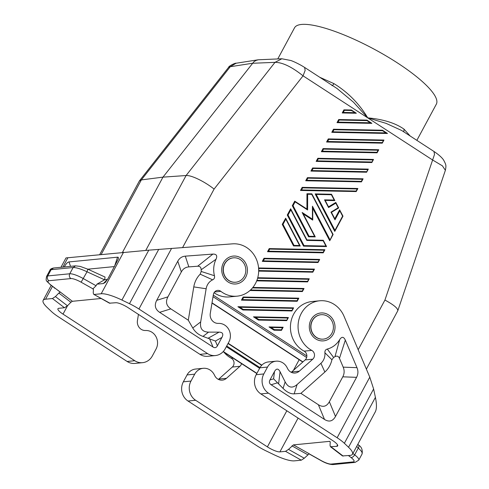 <?xml version="1.0" encoding="UTF-8"?>
<svg xmlns="http://www.w3.org/2000/svg" width="489" height="489" viewBox="0 0 489 489"><rect width="100%" height="100%" fill="white"/><g stroke="black" fill="none" stroke-linecap="round" stroke-linejoin="round"><path stroke-width="0.73" d="M410.149 135.991L404.036 129.163C395.399 123.075 383.303 119.304 367.74 117.855L353.425 102.14L336.952 88.442L304.616 67.439L305.148 70.416L303.052 75.838C291.75 66.81 282.397 62.311 274.989 62.354L281.866 58.766L258.271 59.78L255.924 60.483L253.828 61.816L162.971 177.14L141.352 179.903L230.258 66.724L236.095 63.234C236.01 62.635 228.852 65.795 228.595 67.366L230.258 66.724L252.422 63.27L274.989 62.354L186.083 175.533L162.971 177.14L122.464 252.373M404.036 129.163L403.804 131.871M358.18 349.733L384.929 300.05L434.513 154.451L433.981 151.474L401.64 130.465L386.108 123.369L367.74 117.855C359.171 103.631 347.887 92.213 333.895 83.607L319.733 77.256M260.001 367.612L226.707 345.98M341.921 101.089L432.423 159.879L442.38 165.814L445.381 170.294C446.353 165.19 446.041 164.781 443.749 160.3C442.967 159.004 440.797 156.058 433.981 151.474M384.929 300.05C393.731 304.836 398.022 308.394 397.801 310.729L366.377 369.116M241.511 363.62A5.251 4.817 -95.6 0 1 239.94 366.298L232.306 367.043A5.251 4.817 -95.6 0 0 231.297 358.26A26.259 24.089 -95.6 0 1 223.944 352.202M194.695 374.177L187.061 374.922L183.351 381.811L190.985 381.065L194.695 374.177A12.256 11.241 -95.6 0 1 203.235 368.303A12.256 11.241 -95.6 0 1 214.28 374.776L214.75 375.699A8.405 7.708 -95.6 0 0 222.324 380.136A8.405 7.708 -95.6 0 0 226.456 378.309L239.94 366.298M190.985 381.065A14.004 12.848 84.4 0 0 195.649 400.277L267.391 446.879L286.829 410.778M183.351 381.811A14.004 12.848 84.4 0 0 188.02 401.023L256.682 445.62A21.009 4.939 -151.7 0 0 266.138 450.931L273.687 454.574A28.007 6.589 28.3 0 0 294.421 460.858L301.303 460.186L285.539 451.335L279.891 451.891A10.501 2.469 28.3 0 1 267.391 446.879M268.485 393.162L337.141 437.759A21.009 4.939 28.3 0 1 344.366 443.291L373.614 388.975L369.776 377.153L344.036 316.285A26.259 24.089 -95.6 0 0 319.61 300.79A26.259 24.089 -95.6 0 0 298.4 322.049A26.259 24.089 -95.6 0 0 311.762 350.399A5.251 4.817 84.4 0 1 312.771 359.177L299.286 371.194A8.405 7.708 -95.6 0 1 295.154 373.021A8.405 7.708 -95.6 0 1 287.581 368.584L287.116 367.655A12.256 11.241 -95.6 0 0 276.065 361.188A12.256 11.241 -95.6 0 0 267.526 367.062L263.815 373.951A14.004 12.848 84.4 0 0 268.485 393.162L260.857 393.908L332.593 440.51A10.501 2.469 28.3 0 1 337.679 445.895A10.501 2.469 28.3 0 1 336.774 446.335L337.544 444.892M373.614 388.975L375.405 397.368C376.805 404.116 376.774 408.932 375.32 411.811L352.471 454.257A28.007 6.589 28.3 0 1 350.051 455.424L342.489 455.937L330.448 446.72L330.038 445.326L330.234 442.123L329.69 441.347L293.424 444.892L309.189 453.737L304.28 458.236L301.303 460.186M304.28 458.236L288.516 449.385L293.424 444.892M288.516 449.385L285.539 451.335M336.774 446.335L330.448 446.72M291.236 372.288A8.405 7.708 -95.6 0 0 291.658 371.94L305.142 359.922A5.251 4.817 84.4 0 0 304.127 351.145A26.259 24.089 -95.6 0 1 290.772 322.795A26.259 24.089 -95.6 0 1 311.982 301.536L319.61 300.79M356.567 377.343C358.217 374.219 358.351 370.998 356.976 367.667L345.326 340.118C343.645 336.597 341.774 336.42 339.708 339.592A22.757 20.874 84.4 0 1 327.312 349.054C325.564 349.549 324.757 350.784 324.904 352.752A12.256 11.241 84.4 0 1 320.925 363.315L297.098 384.537C292.251 388.651 288.265 387.765 285.148 381.872L280.075 371.744C278.247 368.309 276.377 368.254 274.476 371.573L269.959 379.965C268.944 381.946 269.329 383.547 271.126 384.77L324.513 419.446C329.109 422.3 332.771 421.31 335.497 416.469L356.567 377.343L342.783 376.817L329.36 401.744C326.634 406.579 322.972 407.569 318.376 404.721L300.912 393.37L294.146 393.853C290.552 394.012 286.86 392.196 283.076 388.413L285.148 381.872M323.266 339.128A12.256 11.241 -95.6 0 1 323.168 339.14A12.256 11.241 -95.6 0 1 316.334 337.428A12.256 11.241 -95.6 0 1 312.245 320.619A12.256 11.241 -95.6 0 1 320.79 314.745A12.256 11.241 -95.6 0 1 320.882 314.739M306.927 209.054L306.951 193.742L307.642 194.255L311.744 194.341L332.728 234.476L329.727 240.735L312.752 208.283M294.861 201.236L306.988 209.096L307.612 209.97L307.642 194.255M312.434 320.601A12.256 11.241 -95.6 0 1 320.973 314.727A12.256 11.241 -95.6 0 1 321.236 314.702A12.256 11.241 -95.6 0 1 331.676 320.552A12.256 11.241 -95.6 0 1 331.897 333.247A12.256 11.241 -95.6 0 1 323.357 339.121A12.256 11.241 -95.6 0 1 312.728 333.412A12.256 11.241 -95.6 0 1 312.434 320.601M316.194 194.433L315.167 193.907L334.751 231.395L334.965 230.325L316.194 194.433L331.414 194.744L334.189 200.05L324.537 199.848L328.559 207.544L335.809 203.143L338.211 207.739L330.961 212.134L334.983 219.83L339.831 210.832L342.6 216.138L334.965 230.325M334.824 231.328L342.991 216.162L334.886 231.15M334.8 218.76L339.623 209.805L342.991 216.162L342.6 216.138M383.883 140.147L382.331 143.039M326.579 142.024L327.624 141.492L328.742 139.42L328.266 138.907L383.944 140.05L328.278 138.907L326.579 142.024L382.257 143.167L383.957 140.074L382.19 142.617L382.312 143.13M323.131 252.293L323.205 252.844L267.526 251.701L269.207 248.589L269.683 249.097L324.25 250.215L323.131 252.293L268.565 251.175L269.683 249.097M269.207 248.589L324.892 249.732L269.219 248.589M324.824 249.83L323.272 252.715M258.479 320.081L253.473 316.829L288.376 317.544L287.74 318.033L286.688 320.656L258.479 320.081L258.815 319.537L255.478 317.367L253.485 316.829L288.376 317.544M288.314 317.642L286.756 320.527M297.055 300.735L297.123 301.285L241.444 300.142L243.119 297.025L298.81 298.168L243.137 297.025L243.601 297.538L298.168 298.657L297.055 300.735L242.483 299.61L243.601 297.538M298.748 298.266L297.19 301.157M321.365 151.712L377.098 152.819L376.976 152.305L322.41 151.18L321.365 151.712L323.052 148.595L323.522 149.108L378.089 150.227L376.976 152.305M378.718 149.738L323.058 148.595L378.731 149.738L378.089 150.227M378.669 149.836L377.111 152.727M356.334 113.246L342.227 112.959L343.914 109.842L344.39 110.355L351.408 110.502L356.334 113.246L351.377 110.007L351.408 110.502M351.34 109.994L343.926 109.848L351.377 110.007M351.414 110.049L356.212 113.167M269.072 326.945L283.149 327.233L281.475 330.344L274.048 330.191L269.042 326.945L271.053 327.483L282.52 327.722L281.401 329.794L274.39 329.653L271.053 327.483M283.094 327.33L281.542 330.216M305.717 180.771L361.444 181.877L361.322 181.364L306.756 180.245L305.717 180.771L307.392 177.66L363.082 178.803L307.41 177.66L307.874 178.167L362.441 179.292L361.322 181.364M363.015 178.901L361.463 181.786M373.51 159.426L372.875 159.915L371.829 162.544L316.145 161.394L317.826 158.283L373.51 159.426L317.844 158.283M373.449 159.524L371.897 162.415M300.222 246.028L293.522 245.936L282.239 224.365L285.668 218.204L300.222 246.028L299.574 245.515L294.005 245.399L283.003 224.359L285.802 219.17L285.668 218.204M300.118 245.912L285.735 218.412M262.306 261.389L263.993 258.271L319.684 259.439L317.917 261.982L263.351 260.863L262.306 261.389L317.984 262.532L317.917 261.982M319.672 259.421L264.005 258.278L264.47 258.785L319.036 259.903M319.61 259.518L318.058 262.404M370.314 122.782L371.903 123.362L337.013 122.647L338.7 119.53L339.177 120.043L366.976 120.612L370.314 122.782L338.058 122.122L339.177 120.043M366.897 120.111L338.706 119.536L366.909 120.111L366.976 120.612M366.982 120.166L371.781 123.283M290.833 209.83L290.625 208.797L287.269 215.026L303.541 246.144L326.573 246.572L325.931 246.053L304.03 245.606L288.033 215.019L290.833 209.83L306.823 240.417L323.156 240.753L325.931 246.053M290.698 208.864L306.951 239.946L290.766 209.072M323.229 240.252L306.939 239.916L323.235 240.252L323.156 240.753M326.475 246.456L323.296 240.38M304.017 288.479L252.886 287.428L304.017 288.479M303.962 288.577L302.41 291.468M249.952 290.521L302.391 291.56L302.269 291.047L250.539 289.983M342.942 216.15L339.763 210.074M315.167 193.907L331.493 194.243L315.179 193.913M334.733 200.447L331.554 194.371M325.203 200.411L334.812 200.612L334.189 200.05M325.179 200.368L328.529 206.853L324.537 199.848M335.809 203.143L335.778 202.452L328.559 206.829M338.62 207.892L335.87 202.629M335.839 202.495L338.688 207.941L331.444 212.342L334.855 218.864L331.414 212.36L338.688 207.959L338.211 207.739M302.66 187.855L302.184 187.348L300.497 190.459L356.23 191.566L356.108 191.052L301.542 189.934L302.66 187.855L357.227 188.98L356.108 191.052M302.184 187.348L357.862 188.491L302.196 187.348M357.801 188.589L356.249 191.474M258.681 271.108L312.826 272.184L312.703 271.67L258.687 270.558M258.602 268.265L258.779 267.96L259.256 268.473L313.822 269.592L312.703 271.67M314.445 269.109L258.785 267.96L314.458 269.103L313.822 269.592M314.396 269.207L312.838 272.092M368.284 169.115L312.63 167.971L313.094 168.479L367.661 169.604L368.284 169.115M368.235 169.212L366.677 172.104M368.296 169.115L312.605 167.971L310.931 171.083L366.609 172.232L368.309 169.139M382.557 130.282L387.355 133.399M333.956 129.732L333.48 129.218L331.793 132.336L387.477 133.479L385.882 132.898L332.838 131.804L333.956 129.732L382.551 130.728L385.882 132.898M333.48 129.218L382.477 130.227L333.492 129.218M309.231 278.791L257.74 277.734L309.256 278.816L307.483 281.358L256.914 280.319M309.176 278.895L307.624 281.78M256.701 280.863L307.557 281.908L307.483 281.358M293.583 307.856L291.835 310.417L291.909 310.973L242.905 309.965L237.905 306.713L293.589 307.856L237.929 306.713M293.528 307.954L291.976 310.845M315.167 236.78L303.217 213.846L315.271 236.896L308.571 236.804L292.3 205.686L294.739 201.156L306.988 209.096M311.823 193.84L306.976 193.742L311.823 193.84L311.744 194.341M333.07 234.488L311.878 193.968M311.872 193.87L333.113 234.5L329.855 240.49M312.691 219.793L312.44 206.211L312.416 219.158L302.129 212.47L314.629 236.376L309.06 236.26L293.064 205.673L295.124 201.853L294.794 201.175M303.296 213.999L312.691 220.093L312.416 219.158M213.277 295.167L306.872 355.968M182.599 247.575L214.096 189.078C204.445 181.425 191.181 175.013 186.083 175.533L145.771 250.399M331.897 85.496C332.227 85.948 332.893 85.312 333.895 83.607M99.725 254.598L139.347 181.016L141.352 179.903L101.211 254.451M241.444 300.142L242.483 299.61M416.86 140.349L436.341 104.169A80.532 18.937 -151.7 0 0 386.169 55.954A80.532 18.937 -151.7 0 0 301.481 24.45A80.532 18.937 -151.7 0 0 294.531 27.818L277.776 58.931M337.013 122.647L338.058 122.122M339.696 209.873L339.831 210.832M334.855 218.864L334.983 219.83M274.048 330.191L274.39 329.653M281.523 330.307L281.401 329.794M382.477 130.227L382.551 130.728M306.646 357.502L213.027 296.682M316.145 161.394L317.19 160.869L318.308 158.797L372.875 159.915M292.3 205.686L293.064 205.673M328.596 206.896L328.559 207.544M306.951 239.946L306.823 240.417M233.296 257.837A12.256 11.241 84.4 0 0 233.198 257.85A12.256 11.241 84.4 0 0 224.659 263.724A12.256 11.241 84.4 0 0 228.748 280.533A12.256 11.241 84.4 0 0 235.582 282.239A12.256 11.241 84.4 0 0 235.68 282.232M224.848 263.705A12.256 11.241 84.4 0 0 225.142 276.517A12.256 11.241 84.4 0 0 235.771 282.226A12.256 11.241 84.4 0 0 244.311 276.346A12.256 11.241 84.4 0 0 244.09 263.657A12.256 11.241 84.4 0 0 233.65 257.807A12.256 11.241 84.4 0 0 233.387 257.831A12.256 11.241 84.4 0 0 224.848 263.705M315.271 236.896L314.629 236.376M303.217 213.846L302.129 212.47M287.269 215.026L288.033 215.019M303.541 246.144L304.03 245.606M324.892 249.732L324.25 250.215M282.239 224.365L283.003 224.359M298.797 298.168L298.168 298.657M242.905 309.965L243.247 309.421L239.91 307.257L237.911 306.713M283.149 327.233L269.054 326.939M283.174 327.251L282.52 327.722M310.931 171.083L311.976 170.557L313.094 168.479M363.07 178.803L362.441 179.292M331.444 212.342L330.961 212.134M317.826 158.283L318.308 158.797M252.483 287.923L303.388 288.968L304.024 288.479M308.571 236.804L309.06 236.26M300.497 190.459L301.542 189.934M357.862 188.491L357.227 188.98M367.661 169.604L366.664 172.195M331.493 194.243L331.414 194.744M342.227 112.959L343.272 112.433L344.39 110.355M329.794 240.667L333.113 234.5L332.728 234.476M267.526 251.701L268.565 251.175M293.522 245.936L294.005 245.399M331.793 132.336L332.838 131.804M138.448 314.396L137.446 320.491A8.405 7.708 84.4 0 0 145.166 330.503L146.132 330.503A12.256 11.241 84.4 0 1 156.015 336.725A12.256 11.241 84.4 0 1 156.046 349.067L152.336 355.961A14.004 12.848 -95.6 0 1 142.574 362.673A14.004 12.848 -95.6 0 1 134.756 360.723L63.02 314.121A10.501 2.469 28.3 0 1 57.934 308.736A10.501 2.469 28.3 0 1 58.839 308.296L64.487 307.746L67.464 305.79L70.887 302.275L58.839 293.058L60.33 292.086L50.569 284.922A3.502 1.919 127.4 0 0 51.082 285.142L60.178 292.098M142.574 362.673L134.946 363.419A14.004 12.848 -95.6 0 1 127.128 361.469L134.756 360.723M64.487 307.746L52.445 298.528L45.563 299.201A28.007 6.589 28.3 0 0 43.142 300.374A28.007 6.589 28.3 0 0 47.072 307.367L51.241 311.34A21.009 4.939 28.3 0 0 58.472 316.866L127.128 361.469M52.445 298.528L55.422 296.578L58.839 293.058M93.356 289.17L92.879 288.901L93.423 289.684L93.222 292.887L93.723 294.335L109.487 303.186L115.722 302.74A10.501 2.469 28.3 0 1 128.222 307.752L199.958 354.354A14.004 12.848 -95.6 0 0 207.776 356.304L215.404 355.558A14.004 12.848 -95.6 0 1 207.593 353.608L138.931 309.005A21.009 4.939 -151.7 0 0 129.475 303.693L121.926 300.057L148.79 250.16L65.997 257.929L60.96 267.281M70.887 302.275L72.372 301.297L101.113 298.486M93.723 294.335L110.068 303.29M92.879 288.901L96.082 285.753L96.926 284.176L103.344 283.553L105.373 282.385L107.843 278.852L118.222 259.219C118.693 257.789 118.466 257.11 117.537 257.183L68.986 261.927C67.592 262.122 66.094 263.687 64.481 266.627L64.303 266.957M121.926 300.057A28.007 6.589 28.3 0 0 101.192 293.767L94.31 294.439M53.863 287.446L54.786 288.296M51.082 285.142A10.501 2.469 -151.7 0 1 48.918 280.729A3.502 3.209 -95.6 0 1 47.751 275.93L51.113 269.683L53.552 268.009C51.418 268.467 50.214 269.207 49.927 270.228L51.113 269.683L73.118 267.538C76.18 267.465 80.819 268.883 87.036 271.786L104.542 279.8L107.507 279.451M114.45 266.578L117.537 257.183M87.831 269.182L114.395 266.584M104.658 279.732L105.049 277.061L87.873 269.201L80.117 266.389L75.557 265.857L73.118 267.538L69.756 273.779A3.502 3.209 -95.6 0 0 70.923 278.583L48.918 280.729M104.542 279.8L96.926 284.176M70.923 278.583A10.501 2.469 -151.7 0 1 81.125 282.202L87.036 271.786L87.782 269.237M214.598 291.964L220.857 291.352A5.251 4.817 84.4 0 0 217.605 290.393A5.251 4.817 84.4 0 0 213.369 294.61L210.282 313.376A8.405 7.708 84.4 0 0 217.996 323.388L218.962 323.388A12.256 11.241 84.4 0 1 228.852 329.61A12.256 11.241 84.4 0 1 228.876 341.952L225.166 348.846A14.004 12.848 -95.6 0 1 215.404 355.558M214.06 292.709A26.259 24.089 84.4 0 0 229.5 296.909L237.134 296.163A26.259 24.089 84.4 0 0 258.577 267.96A26.259 24.089 84.4 0 0 232.532 243.846L148.79 250.16M181.333 271.939C183.027 268.846 185.533 267.165 188.852 266.89L197.672 266.23L212.892 254.091C216.511 254.011 217.55 255.729 216.022 259.243A22.757 20.874 84.4 0 0 214.445 275.735C214.891 277.66 214.292 279.023 212.648 279.836A12.256 11.241 84.4 0 0 206.144 288.754L200.686 321.909C199.738 328.559 202.367 331.964 208.565 332.129L219.09 332.135C222.715 332.239 223.662 334.005 221.927 337.441L217.409 345.827L215.417 341.053L203.008 336.401C198.595 334.861 195.184 332.062 192.764 327.997L188.296 320.216L170.832 308.871C166.339 305.821 165.368 301.823 167.91 296.866L181.333 271.939L177.776 261.205L156.712 300.332C154.163 305.289 155.135 309.286 159.628 312.337L213.015 347.019C214.854 348.162 216.315 347.765 217.409 345.827M212.892 254.091L185.3 256.15C181.981 256.425 179.475 258.113 177.776 261.205M220.857 291.352A26.259 24.089 84.4 0 0 237.134 296.163M206.144 288.754L193.778 286.902L188.296 320.216M212.648 279.836L200.19 274.176A23.172 21.253 -95.6 0 0 193.778 286.902M214.445 275.735L201.205 271.462L200.19 274.176M201.205 271.462A33.674 30.893 -95.6 0 1 201.162 269.775L216.022 259.243M197.672 266.23C199.922 266.15 201.083 267.33 201.162 269.775M283.076 388.413L273.596 378.841L269.959 379.965M324.904 352.752L331.915 359.745L333.596 357.459A33.674 30.893 84.4 0 0 334.959 356.689C336.945 355.589 338.449 356.139 339.464 358.339L343.192 367.147C344.568 370.473 344.433 373.7 342.783 376.817M300.912 393.37L324.849 372.043A23.172 21.253 84.4 0 0 331.915 359.745M327.312 349.054L333.596 357.459M339.708 339.592L334.959 356.689M344.366 443.291L348.541 447.264A28.007 6.589 28.3 0 1 352.471 454.257M276.065 361.188L268.437 361.933A12.256 11.241 -95.6 0 0 259.897 367.807L256.187 374.696A14.004 12.848 84.4 0 0 260.857 393.908M358.125 444.856C359.207 445.259 359.281 446.316 358.333 448.016L361.108 450.901L362.031 452.404L362.135 453.847C362.667 449.782 361.512 446.873 358.657 445.112L357.814 444.33M226.456 378.309L218.821 379.054L232.306 367.043M187.061 374.922A12.256 11.241 -95.6 0 1 195.606 369.048L203.235 368.303M218.821 379.054A8.405 7.708 -95.6 0 1 218.4 379.403M259.622 368.315L226.328 346.689M261.841 365.149L228.167 343.272M261.658 365.338L228.039 343.504M188.02 401.023L195.649 400.277M291.939 445.864L307.697 454.715M279.891 451.891L298.088 418.095M329.69 441.347L330.209 441.744M331.12 446.885L343.168 456.096M305.142 359.922L312.771 359.177M304.127 351.145L311.762 350.399M315.711 338.908A14.004 12.848 -95.6 0 1 311.041 319.696A14.004 12.848 -95.6 0 1 328.62 314.934A14.004 12.848 -95.6 0 1 333.29 334.146A14.004 12.848 -95.6 0 1 315.711 338.908M337.141 437.759L369.776 377.153M286.621 320.106L258.815 319.537M255.478 317.367L287.74 318.033M214.096 189.078L303.052 75.838L341.67 100.923M322.41 151.18L323.522 149.108M306.756 180.245L307.874 178.167M382.19 142.617L327.624 141.492M328.742 139.42L383.309 140.539M354.745 112.666L343.272 112.433M371.756 161.993L317.19 160.869M303.388 288.968L302.269 291.047M329.934 239.665L312.44 206.211M295.124 201.853L307.612 209.97M258.675 269.549L259.256 268.473M239.91 307.257L292.954 308.345M285.802 219.17L299.574 245.515M263.351 260.863L264.47 258.785M291.835 310.417L243.247 309.421M257.599 278.235L308.602 279.28M366.542 171.676L311.976 170.557M63.02 314.121L67.555 305.698M67.464 305.79L55.422 296.578M72.372 301.297L60.33 292.086M101.192 293.767L123.54 252.269M45.563 299.201L52.464 286.377M62.849 267.098L67.904 257.703M96.082 285.753L83.356 278.608A14.004 3.295 -151.7 0 0 69.756 273.779L47.751 275.93A14.004 3.295 -151.7 0 0 46.541 276.511C45.758 281.615 45.752 279.934 50.569 284.922M81.125 282.202L93.032 288.889M53.552 268.009L75.557 265.857M103.344 283.553L107.464 279.457M70.544 266.346L68.986 261.927M207.593 353.608L199.958 354.354M241.034 258.039A14.004 12.848 84.4 0 0 223.455 262.801A14.004 12.848 84.4 0 0 228.125 282.012A14.004 12.848 84.4 0 0 245.698 277.251A14.004 12.848 84.4 0 0 241.034 258.039M171.566 248.4L138.931 309.005M219.09 332.135L208.271 338.144M203.008 336.401L208.565 332.129M200.686 321.909L192.764 327.997M188.852 266.89L185.3 256.15M221.927 337.441L215.417 341.053M156.712 300.332L167.91 296.866M159.628 312.337L170.832 308.871M213.015 347.019L209.536 338.669M158.723 249.384L129.475 303.693M273.596 378.841L274.476 371.573M277.477 382.801L271.126 384.77M318.376 404.721L324.513 419.446M345.326 340.118L339.464 358.339M356.976 367.667L343.192 367.147M320.925 363.315L324.849 372.043M297.098 384.537L294.146 393.853M329.36 401.744L335.497 416.469M278.602 383.828L280.075 371.744M259.897 367.807L267.526 367.062M263.815 373.951L256.187 374.696M291.658 371.94L299.286 371.194M348.541 447.264L375.405 397.368M362.135 453.847L358.749 460.137A14.004 3.295 -151.7 0 0 354.659 454.843L352.881 453.486M358.749 460.137L355.1 462.398A3.502 3.209 84.4 0 1 353.15 461.909A10.501 2.469 -151.7 0 0 350.986 457.502A3.502 1.919 -52.6 0 0 354.659 454.843L358.333 448.016L356.664 446.469M350.986 457.502L348.468 455.577M320.839 460.497L320.943 460.436A10.501 2.469 -151.7 0 0 331.145 464.061A3.502 3.209 84.4 0 0 333.095 464.55C329.623 464.556 325.54 463.205 320.839 460.497L308.926 453.804M320.943 460.436L309.054 453.761M353.15 461.909L331.145 464.061M233.008 358.095L231.297 358.26M223.235 351.573L256.872 373.425M302.929 361.891L212.012 302.832M256.908 373.358L223.284 351.518M212 302.911L302.874 361.946M299.17 359.708L293.437 370.35M397.801 310.729L445.381 170.294M281.853 58.766L290.778 60.495C293.241 61.296 296.835 62.989 301.56 65.575L304.616 67.439M139.506 180.771L228.595 67.366M236.089 63.234L258.271 59.78M387.471 133.454L382.52 130.239M323.253 252.807L324.904 249.751M318.039 262.495L319.684 259.439M297.178 301.248L298.822 298.192M312.826 272.184L314.47 269.127M377.098 152.819L378.743 149.762M291.957 310.937L293.602 307.881M323.284 240.282L326.573 246.572M312.758 208.033L312.734 220.013M302.391 291.56L304.036 288.504M371.878 162.507L373.523 159.451M356.23 191.566L357.875 188.509M307.605 281.872L309.256 278.816M371.897 123.338L366.946 120.123M286.743 320.619L288.388 317.569M361.444 181.877L363.095 178.827M331.542 194.274L334.831 200.563M49.927 270.228L46.541 276.511M43.142 300.374L51.198 285.411M355.1 462.398L333.095 464.55M223.137 351.683L256.804 373.547M211.975 303.064L302.764 362.043"/></g></svg>
